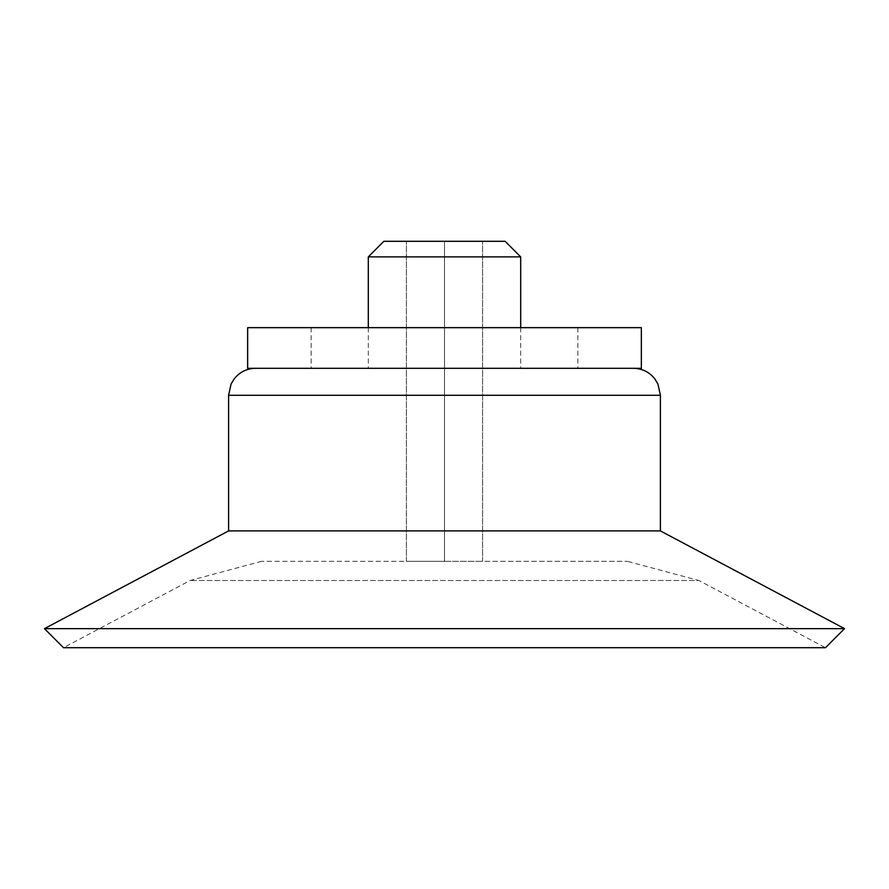 <?xml version="1.0" encoding="UTF-8"?>
<svg xmlns="http://www.w3.org/2000/svg" width="889" height="889" viewBox="0 0 889 889"><rect width="100%" height="100%" fill="white"/><g stroke="black" fill="none" stroke-linecap="round" stroke-linejoin="round"><path stroke-width="0.67" stroke-dasharray="4.45 3.33" d="M383.881 241.297L505.119 241.297M444.5 241.297L482.605 241.297L406.395 241.297L444.5 241.297L444.5 561.337L627.401 561.337L261.599 561.337L482.605 561.337L406.395 561.337L444.5 561.337L444.5 241.297M368.302 256.888L520.698 256.888M247.653 368.302L641.347 368.302M247.653 327.663L641.347 327.663M444.5 368.302L633.413 368.302L444.5 368.302M228.595 530.911L660.405 530.911M44.45 628.645L844.55 628.645M261.599 561.337L190.124 580.495L63.497 647.703L825.503 647.703L698.876 580.495L190.124 580.495L698.876 580.495L627.401 561.337M406.395 561.337L406.395 241.297L406.395 561.337M482.605 561.337L482.605 241.297L482.605 561.337M228.595 395.283L660.405 395.283M368.302 327.663L368.302 368.302M520.698 327.663L520.698 368.302M311.15 327.663L311.15 368.302M577.85 327.663L577.85 368.302"/><path stroke-width="1.33" d="M368.302 256.888L520.698 256.888L505.119 241.297L383.881 241.297L368.302 256.888L368.302 327.663M641.347 327.663L247.653 327.663L247.653 368.302L641.347 368.302L641.347 327.663M660.405 530.911L228.595 530.911L44.45 628.645L844.55 628.645L660.405 530.911L660.405 395.283L228.595 395.283L231.084 383.992L234.263 378.747C239.763 371.98 246.864 368.491 255.588 368.302M844.55 628.645L825.503 647.703L63.497 647.703L44.45 628.645M520.698 256.888L520.698 327.663M660.405 395.283L657.916 383.992L654.737 378.747C649.237 371.98 642.136 368.491 633.413 368.302M228.595 395.283L228.595 530.911"/></g></svg>
